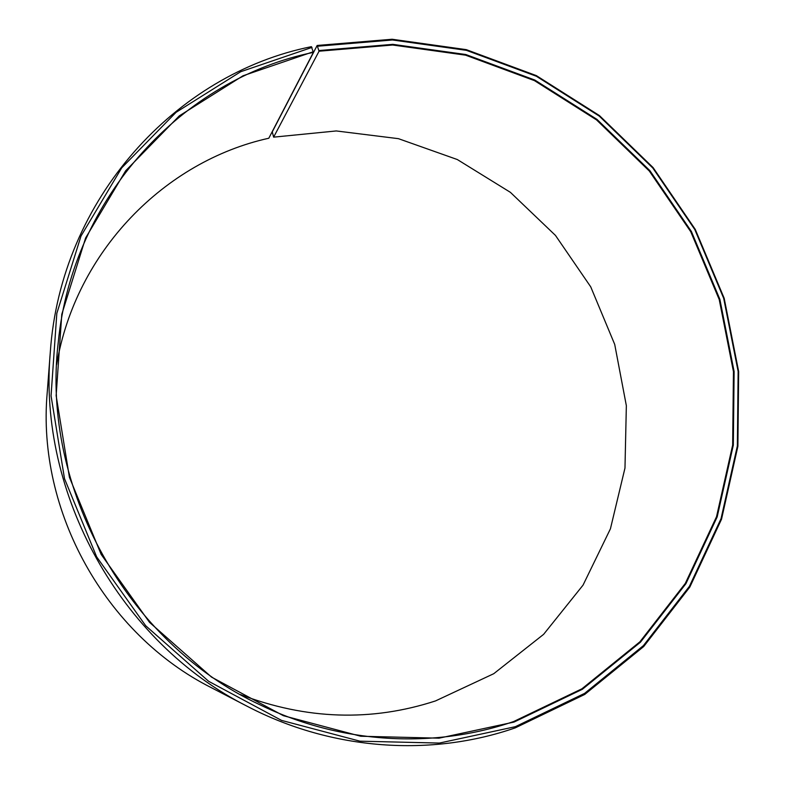 <?xml version="1.0" encoding="UTF-8"?>
<svg xmlns="http://www.w3.org/2000/svg" width="785" height="785" viewBox="0 0 785 785"><rect width="100%" height="100%" fill="white"/><g stroke="black" fill="none" stroke-linecap="round" stroke-linejoin="round"><path stroke-width="1.18" d="M319.053 51.211L317.15 45.471L272.267 131.86L273.622 137.149L319.053 51.211L392.706 45.02L465.584 55.166L534.477 80.639L596.541 119.909L649.323 171.042L690.771 231.761L719.227 299.556L733.455 371.648L732.65 445.085L716.519 516.746L685.305 583.412L639.903 641.806L581.92 688.798L513.704 721.513C434.242 748.959 341.161 744.19 260.031 704.832C127.484 643.298 40.791 487.662 58.227 342.564C72.416 196.171 183.641 78.677 313.382 52.389L311.39 46.668C176.105 73.731 60.7 198.713 50.289 352.288L47.198 392.834C36.699 511.074 105.416 634.447 211.479 687.758L247.579 706.471C120.635 642.787 37.611 493.745 50.289 352.288M56.608 364.74C75.752 251.161 164.929 161.161 268.813 138.229L313.382 52.389M273.622 137.149L336.274 130.948L398.437 138.67L457.312 159.541L510.387 192.335L555.466 235.421L590.732 286.849L614.714 344.419L626.351 405.688L624.978 468.056L610.426 528.815L583.019 585.168L543.622 634.339L493.745 673.707L435.508 700.927C371.334 721.798 306.268 719.668 240.328 694.539M317.15 45.471L392.127 39.25L466.27 49.641L536.332 75.605L599.436 115.581L653.1 167.597L695.235 229.348L724.182 298.28L738.665 371.59L737.89 446.282L721.533 519.199L689.838 587.052L643.7 646.536L584.727 694.44L515.313 727.842C431.377 757.005 332.379 750.646 247.579 706.471M317.748 46.207L392.51 39.986L466.447 50.348L536.332 76.233L599.269 116.101L652.786 167.98L694.823 229.573L723.691 298.32L738.135 371.442L737.36 445.939L721.042 518.649L689.426 586.316L643.406 645.633L584.589 693.39L515.362 726.684L439.345 743.071L359.962 741.177L281.54 720.394L208.653 681.311L145.725 625.773L96.663 556.869L64.498 478.644L51.054 395.836L56.824 313.382L81.022 236.01L121.704 167.882L176.066 112.334L240.71 71.72L311.998 47.404M319.004 50.544L392.794 44.343L465.799 54.518L534.811 80.041L596.983 119.389L649.852 170.61L691.369 231.438L719.874 299.34L734.122 371.56L733.327 445.124L717.176 516.922L685.913 583.697L640.442 642.208L582.362 689.289L514.028 722.072L439.011 738.175L360.717 736.242L283.395 715.694L211.538 677.112L149.503 622.338L101.147 554.396L69.423 477.28L56.137 395.63L61.789 314.314L85.604 237.992L125.669 170.767L179.245 115.915L242.997 75.782L313.333 51.731"/></g></svg>
